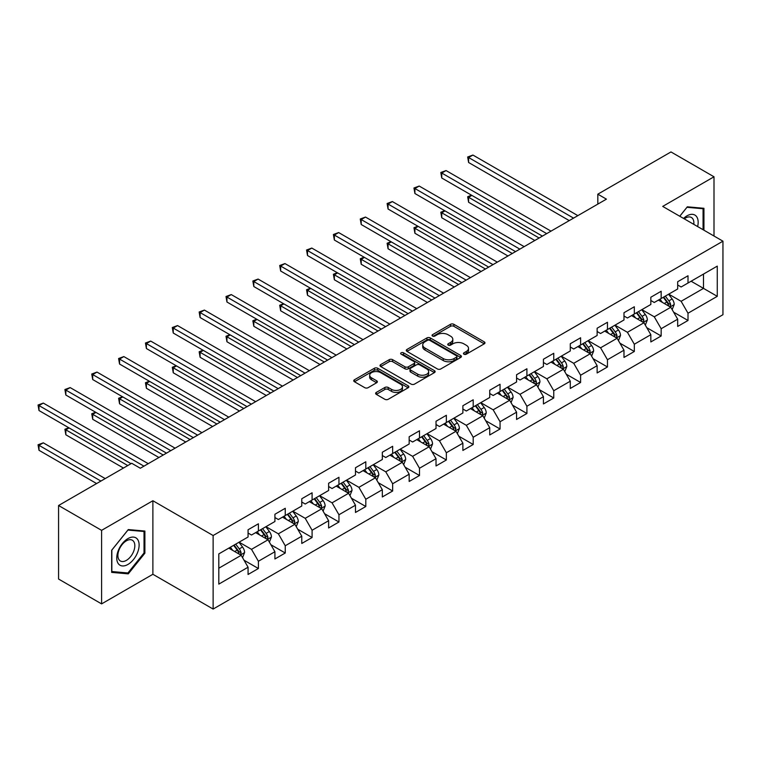 <?xml version="1.0" encoding="UTF-8"?>
<svg xmlns="http://www.w3.org/2000/svg" width="761" height="761" viewBox="0 0 761 761"><rect width="100%" height="100%" fill="white"/><g stroke="black" fill="none" stroke-linecap="round" stroke-linejoin="round"><path stroke-width="1.14" d="M463.953 354.198A1.674 0.97 0 0 0 466.322 354.198L484.272 343.829A2.388 1.379 0 0 0 484.976 342.859A2.388 1.379 0 0 0 484.272 341.879L453.86 324.319A2.388 1.379 0 0 0 450.483 324.319L432.533 334.688A1.674 0.97 0 0 0 432.048 335.373A1.674 0.97 0 0 0 432.533 336.048A1.674 0.97 0 0 0 434.902 336.048L437.223 334.707A7.648 4.414 0 0 1 448.039 334.707L450.569 336.172A7.648 4.414 0 0 1 452.805 339.292A7.648 4.414 0 0 1 450.569 342.412L448.248 343.753A1.674 0.97 0 0 0 447.753 344.438A1.674 0.97 0 0 0 448.248 345.123A1.674 0.97 0 0 0 450.607 345.123L452.938 343.782A7.648 4.414 0 0 1 463.744 343.782L466.284 345.247A7.648 4.414 0 0 1 468.519 348.367A7.648 4.414 0 0 1 466.284 351.487L463.953 352.828A1.674 0.97 0 0 0 463.468 353.513A1.674 0.97 0 0 0 463.953 354.198L463.953 352.828M376.315 392.41A2.388 1.379 0 0 0 375.62 393.38A2.388 1.379 0 0 0 376.315 394.36L384.847 399.287A2.388 1.379 0 0 0 388.224 399.287L408.162 387.777A2.388 1.379 0 0 0 408.866 386.797A2.388 1.379 0 0 0 408.162 385.817L377.751 368.267A2.388 1.379 0 0 0 374.374 368.267L354.436 379.777A2.388 1.379 0 0 0 353.741 380.747A2.388 1.379 0 0 0 354.436 381.727L364.747 387.672A2.388 1.379 0 0 0 368.124 387.672L376.657 382.745A2.388 1.379 0 0 0 377.351 381.775A2.388 1.379 0 0 0 376.657 380.795L371.539 377.846A6.392 3.691 0 0 1 369.675 375.24A6.392 3.691 0 0 1 373.613 371.834A6.392 3.691 0 0 1 380.586 372.633L400.6 384.191A6.392 3.691 0 0 1 402.474 386.797A6.392 3.691 0 0 1 398.526 390.203A6.392 3.691 0 0 1 391.563 389.404L388.224 387.482A2.388 1.379 0 0 0 384.847 387.482L376.315 392.41L376.315 394.36M152.885 500.738L101.594 530.35L58.568 505.513L58.568 579.045L101.594 603.892L152.885 574.279L213.128 609.057L213.128 535.525L152.885 500.738L152.885 574.279M713.999 236.015L713.999 176.79L662.707 206.402L722.95 241.18L213.128 535.525M713.999 176.79L670.974 151.943L597.823 194.179L597.823 204.11M58.568 505.513L131.72 463.278L140.328 468.243L606.422 199.144L597.823 194.179M437.394 368.952A2.388 1.379 0 0 0 440.771 368.952L460.709 357.442A2.388 1.379 0 0 0 461.404 356.462A2.388 1.379 0 0 0 460.709 355.492L430.298 337.932A2.388 1.379 0 0 0 426.911 337.932L406.983 349.442A2.388 1.379 0 0 0 406.279 350.412A2.388 1.379 0 0 0 406.983 351.392L437.394 368.952M401.818 354.559A1.674 0.97 0 0 1 403.52 354.788L403.52 352.809L434.436 370.655A2.388 1.379 0 0 1 435.13 371.634A2.388 1.379 0 0 1 434.436 372.605L414.498 384.115A2.388 1.379 0 0 1 411.121 384.115L380.709 366.555L380.709 364.605A2.388 1.379 0 0 0 380.005 365.584A2.388 1.379 0 0 0 380.709 366.555M380.709 364.605L389.242 359.677A2.388 1.379 0 0 1 392.619 359.677L404.957 366.802A2.388 1.379 0 0 0 408.334 366.802L413.994 363.53A2.388 1.379 0 0 0 414.688 362.559A2.388 1.379 0 0 0 413.994 361.58L401.152 354.169A1.674 0.97 0 0 1 400.657 353.485A1.674 0.97 0 0 1 401.694 352.6A1.674 0.97 0 0 1 403.52 352.809M213.128 609.057L722.95 314.712L722.95 241.18M244.024 560.22L258.398 568.515L258.398 561.257L274.921 551.715L274.921 558.974L285.251 553.009L285.251 545.761L301.775 536.22L301.775 543.468L312.096 537.513L312.096 530.255L328.619 520.714L328.619 527.972L338.949 522.008L338.949 514.75L355.473 505.209L355.473 512.467L365.803 506.503L365.803 499.254L382.326 489.713L382.326 496.962L392.647 491.007L392.647 483.749L409.171 474.208L409.171 481.466L419.501 475.501L419.501 468.243L436.024 458.702L436.024 465.96L446.355 459.996L446.355 452.747L462.878 443.206L462.878 450.455L473.199 444.5L473.199 437.242L489.732 427.701L489.732 434.959L500.053 428.995L500.053 421.737L516.576 412.196L516.576 419.454L526.907 413.489L526.907 406.241L543.43 396.7L543.43 403.948L553.761 397.993L553.761 390.735L570.284 381.194L570.284 388.452L580.605 382.488L580.605 375.23L597.128 365.689L597.128 372.947L607.459 366.983L607.459 359.734L623.982 350.193L623.982 357.442L634.313 351.487L634.313 344.229L650.836 334.688L650.836 341.946L661.157 335.981L661.157 328.723L677.68 319.192L677.68 326.44L688.011 320.476L688.011 313.228L717.271 296.333L717.271 266.122L703.497 274.074L703.497 288.381L717.271 296.333M258.398 568.515L248.067 574.479L248.067 567.221L218.807 584.115L218.807 553.903L248.067 537.009L248.067 529.761L258.398 523.796L258.398 531.045L274.921 521.513L274.921 514.255L285.251 508.291L285.251 515.549L301.775 506.008L301.775 498.75L312.096 492.795L312.096 500.044L328.619 490.503L328.619 483.254L338.949 477.29L338.949 484.538L355.473 475.007L355.473 467.749L365.803 461.784L365.803 469.042L382.326 459.501L382.326 452.243L392.647 446.288L392.647 453.537L409.171 443.996L409.171 436.747L419.501 430.783L419.501 438.041L436.024 428.5L436.024 421.242L446.355 415.278L446.355 422.536L462.878 412.995L462.878 405.737L473.199 399.782L473.199 407.03L489.732 397.489L489.732 390.241L500.053 384.276L500.053 391.535L516.576 381.993L516.576 374.735L526.907 368.771L526.907 376.029L543.43 366.488L543.43 359.23L553.761 353.275L553.761 360.524L570.284 350.983L570.284 343.734L580.605 337.77L580.605 345.028L597.128 335.487L597.128 328.229L607.459 322.264L607.459 329.523L623.982 319.981L623.982 312.723L634.313 306.769L634.313 314.017L650.836 304.476L650.836 297.228L661.157 291.263L661.157 298.521L677.68 288.98L677.68 281.722L688.011 275.758L688.011 283.016L717.271 266.122M255.648 532.643L268.034 539.796L251.51 549.337L239.116 542.174M248.067 533.033L251.51 535.021L258.398 531.045M251.51 549.337L258.398 561.257M268.034 539.796L274.921 551.715M282.493 517.138L294.887 524.291L278.364 533.832L265.97 526.679M274.921 517.537L278.364 519.525L285.251 515.549M278.364 533.832L285.251 545.761M294.887 524.291L301.775 536.22M309.346 501.632L321.741 508.786L305.218 518.327L292.823 511.173M301.775 502.032L305.218 504.02L312.096 500.044M305.218 518.327L312.096 530.255M321.741 508.786L328.619 520.714M336.2 486.136L348.586 493.29L332.062 502.831L319.677 495.677M328.619 486.526L332.062 488.514L338.949 484.538M332.062 502.831L338.949 514.75M348.586 493.29L355.473 505.209M363.045 470.631L375.439 477.784L358.916 487.325L346.521 480.172M355.473 471.03L358.916 473.019L365.803 469.042M358.916 487.325L365.803 499.254M375.439 477.784L382.326 489.713M389.898 455.126L402.293 462.288L385.77 471.82L373.375 464.667M382.326 455.525L385.77 457.513L392.647 453.537M385.77 471.82L392.647 483.749M402.293 462.288L409.171 474.208M416.752 439.63L429.137 446.783L412.614 456.324L400.229 449.171M409.171 440.02L412.614 442.008L419.501 438.041M412.614 456.324L419.501 468.243M429.137 446.783L436.024 458.702M443.596 424.124L455.991 431.278L439.468 440.819L427.073 433.665M436.024 424.524L439.468 426.512L446.355 422.536M439.468 440.819L446.355 452.747M455.991 431.278L462.878 443.206M470.45 408.619L482.845 415.782L466.322 425.313L453.927 418.16M462.878 409.018L466.322 411.007L473.199 407.03M466.322 425.313L473.199 437.242M482.845 415.782L489.732 427.701M497.304 393.123L509.689 400.276L493.166 409.818L480.781 402.664M489.732 393.513L493.166 395.501L500.053 391.535M493.166 409.818L500.053 421.737M509.689 400.276L516.576 412.196M524.148 377.618L536.543 384.771L520.02 394.312L507.625 387.159M516.576 378.017L520.02 380.005L526.907 376.029M520.02 394.312L526.907 406.241M536.543 384.771L543.43 396.7M551.002 362.112L563.397 369.275L546.874 378.807L534.479 371.653M543.43 362.512L546.874 364.5L553.761 360.524M546.874 378.807L553.761 390.735M563.397 369.275L570.284 381.194M577.856 346.616L590.241 353.77L573.718 363.311L561.333 356.158M570.284 347.016L573.718 348.995L580.605 345.028M573.718 363.311L580.605 375.23M590.241 353.77L597.128 365.689M604.7 331.111L617.095 338.265L600.572 347.806L588.177 340.652M597.128 331.511L600.572 333.499L607.459 329.523M600.572 347.806L607.459 359.734M617.095 338.265L623.982 350.193M631.554 315.606L643.949 322.769L627.425 332.3L615.031 325.147M623.982 316.005L627.425 317.993L634.313 314.017M627.425 332.3L634.313 344.229M643.949 322.769L650.836 334.688M658.408 300.11L670.793 307.263L654.27 316.804L641.884 309.651M650.836 300.509L654.27 302.488L661.157 298.521M654.27 316.804L661.157 328.723M670.793 307.263L677.68 319.192M691.112 281.228L703.497 288.381L681.124 301.299L668.729 294.146M677.68 285.004L681.124 286.992L688.011 283.016M681.124 301.299L688.011 313.228M101.594 530.35L101.594 603.892M218.807 568.22L241.189 555.292L228.795 548.139M241.189 555.292L248.067 567.221M673.637 312.181L688.011 320.476M646.783 327.687L661.157 335.981M619.939 343.182L634.313 351.487M593.085 358.688L607.459 366.983M566.232 374.193L580.605 382.488M539.387 389.689L553.761 397.993M512.534 405.194L526.907 413.489M485.68 420.7L500.053 428.995M458.835 436.196L473.199 444.5M431.982 451.701L446.355 459.996M405.128 467.206L419.501 475.501M378.284 482.702L392.647 491.007M351.43 498.208L365.803 506.503M324.576 513.713L338.949 522.008M297.732 529.209L312.096 537.513M270.878 544.714L285.251 553.009M703.935 230.203L703.935 208.295L687.326 206.811L679.744 216.238M111.667 572.386L128.276 573.861L144.885 553.199L144.885 531.054L128.276 529.57L111.667 550.232L111.667 572.386M144.029 552.705L144.885 553.199M126.516 572.852L128.276 573.861M464.629 354.426L466.284 353.475A7.648 4.414 0 0 0 468.519 350.355L468.519 348.367M452.805 339.292L452.805 341.28A7.648 4.414 0 0 1 450.569 344.4L448.914 345.361M484.243 343.848L453.86 326.307A2.388 1.379 0 0 0 450.483 326.307L433.199 336.286M460.671 357.461L430.298 339.92A2.388 1.379 0 0 0 426.911 339.92L407.011 351.411L406.983 349.442M456.486 357.147A1.674 0.97 0 0 0 456.971 356.462A1.674 0.97 0 0 0 456.486 355.777L429.784 340.367A1.674 0.97 0 0 0 427.425 340.367L424.971 341.784A7.648 4.414 0 0 0 422.736 344.904A7.648 4.414 0 0 0 424.971 348.024L443.216 358.564A7.648 4.414 0 0 0 454.032 358.564L456.486 357.147L456.486 359.135A1.674 0.97 0 0 0 456.971 358.45L456.971 356.462M422.736 344.904L422.736 346.892A7.648 4.414 0 0 0 424.971 350.012L424.971 348.024M456.486 359.135L454.032 360.543A7.648 4.414 0 0 1 443.216 360.543L424.971 350.012M380.738 366.574L389.242 361.665L389.242 359.677M414.688 362.559L414.688 364.548A2.388 1.379 0 0 1 413.994 365.518L408.334 368.79A2.388 1.379 0 0 1 404.957 368.79L392.619 361.665A2.388 1.379 0 0 0 389.242 361.665M403.52 354.788L434.398 372.624M417.751 374.193A6.392 3.691 0 0 0 424.714 374.992A6.392 3.691 0 0 0 428.662 371.577A6.392 3.691 0 0 0 426.788 368.971L419.739 364.9A2.388 1.379 0 0 0 416.353 364.9L410.693 368.172A2.388 1.379 0 0 0 409.998 369.142A2.388 1.379 0 0 0 410.693 370.122L417.751 374.193L417.751 376.181A6.392 3.691 0 0 0 424.714 376.98A6.392 3.691 0 0 0 428.662 373.565L428.662 371.577M409.998 369.142L409.998 371.13A2.388 1.379 0 0 0 410.693 372.11L410.693 370.122M417.751 376.181L410.693 372.11M402.474 386.797L402.474 388.785A6.392 3.691 0 0 1 398.526 392.191A6.392 3.691 0 0 1 391.563 391.392L388.224 389.47A2.388 1.379 0 0 0 384.847 389.47L376.353 394.379M369.675 375.24L369.675 377.228A6.392 3.691 0 0 0 371.539 379.834L371.539 377.846M376.619 382.764L371.539 379.834M408.134 387.796L377.751 370.255A2.388 1.379 0 0 0 374.374 370.255L354.474 381.746M672.153 309.622L674.208 304.457A6.449 3.729 -120 0 0 672.144 298.968L668.596 294.222M662.403 302.412L659.987 299.197M471.877 195.396L468.605 197.289L468.605 202.255L534.821 240.486M669.804 306.683L670.726 304.733A6.449 3.729 -120 0 0 668.871 300.852L665.323 296.115M663.706 297.047L667.644 302.307A3.282 1.893 60 0 1 668.244 303.306L670.726 304.733M663.259 297.304L666.807 302.05A6.449 3.729 60 0 1 668.653 305.932M468.605 202.255L467.663 196.738L539.121 238.003M467.663 196.738L471.497 195.177M573.547 218.122L468.605 157.537L472.914 155.054L577.856 215.639M569.247 220.604L468.605 162.502L468.605 157.537L467.663 156.994L472.914 155.054M468.605 162.502L467.663 156.994M702.003 208.124L703.069 208.742L703.069 229.698M679.782 216.257L686.974 207.296L703.069 208.742M697.628 226.559A15.819 9.132 120 0 0 694.888 215.059A15.819 9.132 120 0 0 683.559 218.436M693.794 224.352A11.976 6.916 120 0 0 691.397 217.475A11.976 6.916 120 0 0 684.244 218.835M127.934 564.443A15.819 9.132 120 0 0 139.12 545.057A15.819 9.132 120 0 0 127.934 538.598A15.819 9.132 120 0 0 116.747 557.975A15.819 9.132 120 0 0 127.934 564.443M126.364 560.391A11.976 6.916 120 0 0 134.183 549.842A11.976 6.916 120 0 0 132.347 540.243A11.976 6.916 120 0 0 126.364 540.833A11.976 6.916 120 0 0 118.535 551.392A11.976 6.916 120 0 0 120.371 560.99A11.976 6.916 120 0 0 126.364 560.391M111.838 550.079L127.934 530.065L144.029 531.501L144.029 552.962L127.934 572.976L111.838 571.54L111.838 550.079M142.954 530.883L144.029 531.501M645.309 325.118L647.354 319.962A6.449 3.729 -120 0 0 645.299 314.474L641.742 309.727M635.549 317.917L633.133 314.693M445.033 210.902L441.76 212.785L441.76 217.76L507.968 255.981M642.95 322.188L643.873 320.238A6.449 3.729 -120 0 0 642.027 316.357L638.469 311.61M636.852 312.552L640.8 317.813A3.282 1.893 60 0 1 641.399 318.811L643.873 320.238M636.405 312.809L639.963 317.546A6.449 3.729 60 0 1 641.808 321.427M441.76 217.76L440.809 212.243L512.277 253.499M440.809 212.243L444.652 210.683M618.455 340.624L620.5 335.468A6.449 3.729 -120 0 0 618.446 329.97L614.888 325.232M608.695 333.423L606.289 330.198M418.179 226.407L414.907 228.29L414.907 233.256L481.123 271.487M616.096 337.694L617.019 335.744A6.449 3.729 -120 0 0 615.173 331.863L611.625 327.116M610.008 328.048L613.946 333.308A3.282 1.893 60 0 1 614.546 334.307L617.019 335.744M609.561 328.305L613.109 333.052A6.449 3.729 60 0 1 614.955 336.933M414.907 233.256L413.955 227.748L485.423 269.004M413.955 227.748L417.799 226.188M546.702 233.627L441.76 173.042L446.06 170.559L551.002 231.144M542.393 236.11L441.76 178.007L441.76 173.042L440.809 172.49L446.06 170.559M441.76 178.007L440.809 172.49M519.849 249.132L414.907 188.538L419.206 186.055L524.148 246.64M515.549 251.615L414.907 193.513L414.907 188.538L413.955 187.996L419.206 186.055M414.907 193.513L413.955 187.996M591.601 356.119L593.656 350.964A6.449 3.729 -120 0 0 591.592 345.475L588.044 340.728M581.851 348.919L579.435 345.703M391.325 241.903L388.053 243.796L388.053 248.761L454.269 286.992M589.252 353.19L590.175 351.24A6.449 3.729 -120 0 0 588.32 347.358L584.771 342.621M583.154 343.553L587.092 348.814A3.282 1.893 60 0 1 587.692 349.813L590.175 351.24M582.707 343.81L586.255 348.557A6.449 3.729 60 0 1 588.101 352.438M388.053 248.761L387.111 243.244L458.569 284.509M387.111 243.244L390.945 241.684M564.757 371.625L566.802 366.469A6.449 3.729 -120 0 0 564.748 360.971L561.19 356.234M554.997 364.424L552.581 361.199M364.471 257.408L361.209 259.292L361.209 264.267L427.416 302.488M562.398 368.695L563.321 366.745A6.449 3.729 -120 0 0 561.475 362.864L557.918 358.117M556.301 359.059L560.248 364.319A3.282 1.893 60 0 1 560.847 365.318L563.321 366.745M555.853 359.316L559.411 364.053A6.449 3.729 60 0 1 561.257 367.934M361.209 264.267L360.257 258.75L431.725 300.005M360.257 258.75L364.1 257.189M537.903 387.13L539.949 381.974A6.449 3.729 -120 0 0 537.894 376.476L534.336 371.739M528.144 379.929L525.737 376.705M337.627 272.914L334.355 274.797L334.355 279.763L400.571 317.993M535.544 384.2L536.467 382.241A6.449 3.729 -120 0 0 534.622 378.369L531.073 373.622M529.456 374.555L533.394 379.815A3.282 1.893 60 0 1 533.994 380.814L536.467 382.241M529.009 374.812L532.557 379.558A6.449 3.729 60 0 1 534.403 383.439M334.355 279.763L333.404 274.255L404.871 315.511M333.404 274.255L337.247 272.695M492.995 264.628L388.053 204.043L392.362 201.56L497.304 262.145M488.695 267.111L388.053 209.009L388.053 204.043L387.111 203.501L392.362 201.56M388.053 209.009L387.111 203.501M466.151 280.134L361.209 219.549L365.508 217.066L470.45 277.651M461.841 282.616L361.209 224.514L361.209 219.549L360.257 218.997L365.508 217.066M361.209 224.514L360.257 218.997M439.297 295.639L334.355 235.044L338.655 232.562L443.596 293.147M434.997 298.122L334.355 240.019L334.355 235.044L333.404 234.502L338.655 232.562M334.355 240.019L333.404 234.502M511.05 402.626L513.104 397.47A6.449 3.729 -120 0 0 511.04 391.982L507.492 387.235M501.299 395.425L498.883 392.21M310.773 288.409L307.501 290.302L307.501 295.268L373.718 333.499M508.69 399.696L509.623 397.746A6.449 3.729 -120 0 0 507.768 393.865L504.22 389.128M502.602 390.06L506.541 395.32A3.282 1.893 60 0 1 507.14 396.319L509.623 397.746M502.155 390.317L505.704 395.064A6.449 3.729 60 0 1 507.549 398.945M307.501 295.268L306.559 289.751L378.017 331.016M306.559 289.751L310.393 288.191M412.443 311.135L307.501 250.55L311.81 248.067L416.752 308.652M408.143 313.618L307.501 255.515L307.501 250.55L306.559 250.008L311.81 248.067M307.501 255.515L306.559 250.008M484.205 418.131L486.25 412.976A6.449 3.729 -120 0 0 484.196 407.477L480.638 402.74M474.445 410.93L472.029 407.706M283.92 303.915L280.657 305.798L280.657 310.773L346.864 348.995M481.846 415.202L482.769 413.252A6.449 3.729 -120 0 0 480.923 409.37L477.366 404.624M475.749 405.565L479.696 410.826A3.282 1.893 60 0 1 480.286 411.815L482.769 413.252M475.302 405.822L478.859 410.56A6.449 3.729 60 0 1 480.705 414.441M280.657 310.773L279.706 305.256L351.173 346.512M279.706 305.256L283.549 303.696M385.599 326.64L280.657 266.055L284.956 263.572L389.898 324.157M381.29 329.123L280.657 271.021L280.657 266.055L279.706 265.503L284.956 263.572M280.657 271.021L279.706 265.503M457.351 433.637L459.397 428.481A6.449 3.729 -120 0 0 457.342 422.983L453.784 418.246M447.592 426.436L445.185 423.211M257.075 319.42L253.803 321.304L253.803 326.269L320.02 364.5M454.992 430.707L455.915 428.747A6.449 3.729 -120 0 0 454.07 424.876L450.522 420.129M448.904 421.061L452.843 426.322A3.282 1.893 60 0 1 453.442 427.321L455.915 428.747M448.448 421.318L452.005 426.065A6.449 3.729 60 0 1 453.851 429.946M253.803 326.269L252.852 320.762L324.319 362.017M252.852 320.762L256.695 319.201M358.745 342.146L253.803 281.551L258.103 279.068L363.045 339.653M354.445 344.628L253.803 286.526L253.803 281.551L252.852 281.009L258.103 279.068M253.803 286.526L252.852 281.009M430.498 449.133L432.552 443.977A6.449 3.729 -120 0 0 430.488 438.488L426.94 433.741M420.747 441.932L418.331 438.716M230.222 334.916L226.949 336.809L226.949 341.775L293.166 380.005M428.139 446.203L429.061 444.253A6.449 3.729 -120 0 0 427.216 440.372L423.668 435.634M422.051 436.567L425.989 441.827A3.282 1.893 60 0 1 426.588 442.826L429.061 444.253M421.604 436.824L425.152 441.57A6.449 3.729 60 0 1 426.997 445.442M226.949 341.775L226.007 336.257L297.465 377.523M226.007 336.257L229.841 334.697M331.891 357.641L226.949 297.056L231.258 294.574L336.2 355.159M327.591 360.124L226.949 302.022L226.949 297.056L226.007 296.514L231.258 294.574M226.949 302.022L226.007 296.514M403.653 464.638L405.699 459.482A6.449 3.729 -120 0 0 403.644 453.984L400.086 449.247M393.894 457.437L391.477 454.212M203.368 350.421L200.105 352.305L200.105 357.28L266.312 395.501M401.294 461.708L402.217 459.758A6.449 3.729 -120 0 0 400.372 455.877L396.814 451.13M395.197 452.063L399.145 457.332A3.282 1.893 60 0 1 399.734 458.322L402.217 459.758M394.75 452.329L398.307 457.066A6.449 3.729 60 0 1 400.153 460.947M200.105 357.28L199.154 351.763L270.621 393.018M199.154 351.763L202.997 350.203M305.047 373.147L200.105 312.562L204.405 310.079L309.346 370.664M300.738 375.63L200.105 317.527L200.105 312.562L199.154 312.01L204.405 310.079M200.105 317.527L199.154 312.01M376.8 480.143L378.845 474.988A6.449 3.729 -120 0 0 376.79 469.489L373.232 464.752M367.04 472.942L364.633 469.718M176.523 365.917L173.251 367.81L173.251 372.776L239.468 411.007M374.441 477.214L375.363 475.254A6.449 3.729 -120 0 0 373.518 471.382L369.97 466.636M368.353 467.568L372.291 472.828A3.282 1.893 60 0 1 372.89 473.827L375.363 475.254M367.896 467.825L371.454 472.571A6.449 3.729 60 0 1 373.299 476.453M173.251 372.776L172.3 367.268L243.767 408.524M172.3 367.268L176.143 365.708M278.193 388.652L173.251 328.058L177.551 325.575L282.493 386.16M273.884 391.135L173.251 333.033L173.251 328.058L172.3 327.515L177.551 325.575M173.251 333.033L172.3 327.515M349.946 495.639L352.001 490.484A6.449 3.729 -120 0 0 349.936 484.995L346.388 480.248M340.196 488.438L337.779 485.223M149.67 381.423L146.397 383.316L146.397 388.281L212.614 426.512M347.587 492.709L348.509 490.759A6.449 3.729 -120 0 0 346.664 486.878L343.116 482.141M341.499 483.073L345.437 488.334A3.282 1.893 60 0 1 346.036 489.333L348.509 490.759M341.052 483.33L344.6 488.077A6.449 3.729 60 0 1 346.445 491.948M146.397 388.281L145.456 382.764L216.914 424.029M145.456 382.764L149.289 381.204M251.339 404.148L146.397 343.563L150.707 341.08L255.648 401.665M247.04 406.631L146.397 348.528L146.397 343.563L145.456 343.021L150.707 341.08M146.397 348.528L145.456 343.021M323.102 511.145L325.147 505.989A6.449 3.729 -120 0 0 323.083 500.491L319.534 495.753M313.342 503.944L310.926 500.719M122.816 396.928L119.553 398.812L119.553 403.787L185.76 442.008M320.742 508.215L321.665 506.265A6.449 3.729 -120 0 0 319.82 502.384L316.262 497.637M314.645 498.569L318.593 503.839A3.282 1.893 60 0 1 319.182 504.828L321.665 506.265M314.198 498.836L317.756 503.573A6.449 3.729 60 0 1 319.601 507.454M119.553 403.787L118.602 398.269L190.069 439.525M118.602 398.269L122.445 396.709M224.485 419.653L119.553 359.068L123.853 356.576L228.795 417.171M220.186 422.136L119.553 364.034L119.553 359.068L118.602 358.517L123.853 356.576M119.553 364.034L118.602 358.517M296.248 526.65L298.293 521.494A6.449 3.729 -120 0 0 296.238 515.996L292.681 511.259M286.488 519.449L284.081 516.224M95.972 412.424L92.699 414.317L92.699 419.282L158.916 457.513M293.889 523.72L294.811 521.761A6.449 3.729 -120 0 0 292.966 517.889L289.418 513.142M287.801 514.075L291.739 519.335A3.282 1.893 60 0 1 292.338 520.334L294.811 521.761M287.344 514.331L290.902 519.078A6.449 3.729 60 0 1 292.747 522.959M92.699 419.282L91.748 413.775L163.215 455.03M91.748 413.775L95.591 412.205M197.641 435.159L92.699 374.564L96.999 372.081L201.941 432.667M193.332 437.642L92.699 379.539L92.699 374.564L91.748 374.022L96.999 372.081M92.699 379.539L91.748 374.022M269.394 542.146L271.439 536.99A6.449 3.729 -120 0 0 269.384 531.501L265.836 526.755M259.644 534.945L257.228 531.73M69.118 427.929L65.846 429.822L65.846 434.788L123.453 468.044M267.035 539.216L267.958 537.266A6.449 3.729 -120 0 0 266.112 533.385L262.564 528.648M260.947 529.58L264.885 534.84A3.282 1.893 60 0 1 265.484 535.839L267.958 537.266M260.5 529.837L264.048 534.583A6.449 3.729 60 0 1 265.893 538.455M65.846 434.788L64.904 429.271L127.762 465.561M64.904 429.271L68.737 427.711M170.787 450.655L65.846 390.07L70.155 387.587L175.087 448.172M166.488 453.137L65.846 395.035L65.846 390.07L64.904 389.527L70.155 387.587M65.846 395.035L64.904 389.527M242.55 557.651L244.595 552.496A6.449 3.729 -120 0 0 242.531 546.997L238.983 542.26M232.79 550.45L230.374 547.226M105.208 478.583L43.301 442.835L39.001 445.318L39.001 450.293L96.609 483.549M240.191 554.721L241.113 552.771A6.449 3.729 -120 0 0 239.268 548.89L235.71 544.144M234.093 545.076L238.041 550.336A3.282 1.893 60 0 1 238.631 551.335L241.113 552.771M233.646 545.342L237.204 550.079A6.449 3.729 60 0 1 239.049 553.96M39.001 450.293L38.05 444.776L100.909 481.066M38.05 444.776L43.301 442.835M143.934 466.16L39.001 405.575L43.301 403.083L148.243 463.677M131.025 463.677L39.001 410.54L39.001 405.575L38.05 405.023L43.301 403.083M39.001 410.54L38.05 405.023M466.284 353.475L466.284 351.487M448.248 345.123L448.248 343.753M450.569 344.4L450.569 342.412M432.533 336.048L432.533 334.688M450.483 326.307L450.483 324.319M453.86 326.307L453.86 324.319M484.272 343.829L484.272 341.879M426.911 339.92L426.911 337.932M430.298 339.92L430.298 337.932M460.709 357.442L460.709 355.492M443.216 360.543L443.216 358.564M454.032 360.543L454.032 358.564M392.619 361.665L392.619 359.677M404.957 368.79L404.957 366.802M408.334 368.79L408.334 366.802M413.994 365.518L413.994 363.53M434.436 372.605L434.436 370.655M384.847 389.47L384.847 387.482M388.224 389.47L388.224 387.482M391.563 391.392L391.563 389.404M376.657 382.745L376.657 380.795M354.436 381.727L354.436 379.777M374.374 370.255L374.374 368.267M377.751 370.255L377.751 368.267M408.162 387.777L408.162 385.817M670.165 306.892L674.16 304.581M668.871 300.852L672.144 298.968M664.286 303.506L666.807 302.05M643.311 322.398L647.316 320.086M642.027 316.357L645.299 314.474M637.433 319.002L639.963 317.546M616.458 337.903L620.462 335.591M615.173 331.863L618.446 329.97M610.588 334.507L613.109 333.052M589.613 353.399L593.609 351.087M588.32 347.358L591.592 345.475M583.735 350.012L586.255 348.557M562.76 368.904L566.764 366.593M561.475 362.864L564.748 360.971M556.881 365.508L559.411 364.053M535.906 384.41L539.91 382.098M534.622 378.369L537.894 376.476M530.037 381.014L532.557 379.558M509.052 399.906L513.057 397.594M507.768 393.865L511.04 391.982M503.183 396.519L505.704 395.064M482.208 415.411L486.203 413.099M480.923 409.37L484.196 407.477M476.329 412.015L478.859 410.56M455.354 430.916L459.359 428.605M454.07 424.876L457.342 422.983M449.485 427.52L452.005 426.065M428.5 446.412L432.505 444.101M427.216 440.372L430.488 438.488M422.631 443.026L425.152 441.57M401.656 461.917L405.651 459.606M400.372 455.877L403.644 453.984M395.777 458.522L398.307 457.066M374.802 477.423L378.807 475.111M373.518 471.382L376.79 469.489M368.933 474.027L371.454 472.571M347.948 492.919L351.953 490.607M346.664 486.878L349.936 484.995M342.079 489.532L344.6 488.077M321.104 508.424L325.099 506.113M319.82 502.384L323.083 500.491M315.225 505.028L317.756 503.573M294.25 523.92L298.255 521.618M292.966 517.889L296.238 515.996M288.381 520.534L290.902 519.078M267.396 539.425L271.401 537.114M266.112 533.385L269.384 531.501M261.527 536.039L264.048 534.583M240.552 554.931L244.547 552.619M239.268 548.89L242.531 546.997M234.673 551.535L237.204 550.079"/></g></svg>
